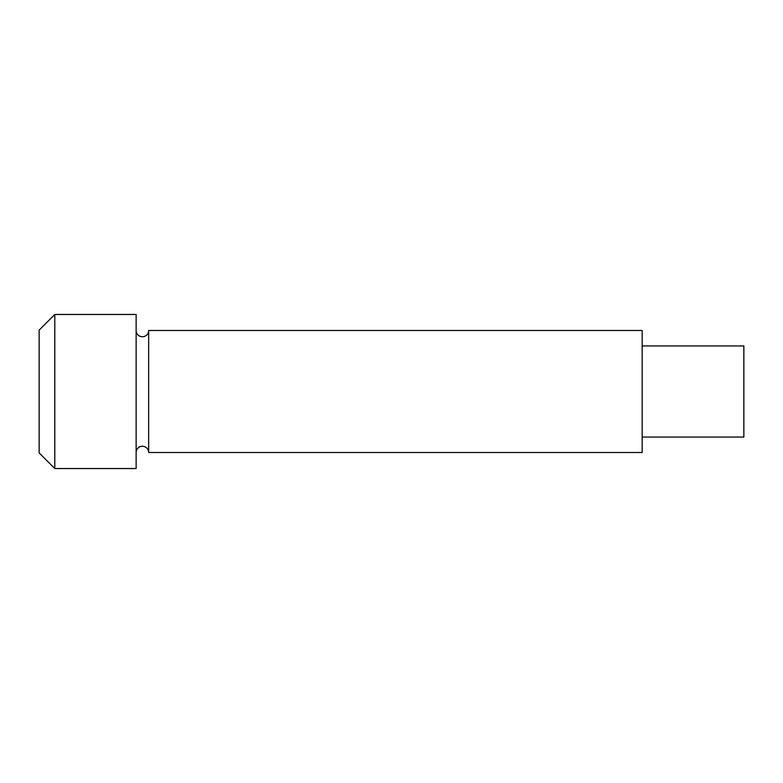 <?xml version="1.0" encoding="UTF-8"?>
<svg xmlns="http://www.w3.org/2000/svg" width="783" height="783" viewBox="0 0 783 783"><rect width="100%" height="100%" fill="white"/><g stroke="black" fill="none" stroke-linecap="round" stroke-linejoin="round"><path stroke-width="1.17" d="M136.134 330.495A6.254 6.254 0 0 0 142.389 336.749A6.254 6.254 0 0 0 148.653 330.495L148.653 452.505A6.254 6.254 0 0 0 142.389 446.251A6.254 6.254 0 0 0 136.134 452.505M642.177 345.939L743.85 345.939L743.85 437.061L642.177 437.061M148.653 330.495L642.177 330.495L642.177 452.505L148.653 452.505M54.79 468.537L54.79 314.463L136.134 314.463L136.134 468.537L54.79 468.537L39.15 452.897L39.15 330.103L54.79 314.463"/></g></svg>
